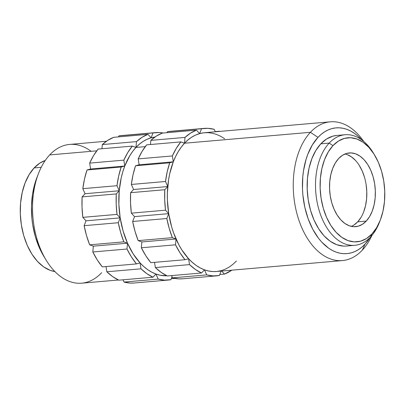 <?xml version="1.0" encoding="UTF-8"?>
<svg xmlns="http://www.w3.org/2000/svg" width="405" height="405" viewBox="0 0 405 405"><rect width="100%" height="100%" fill="white"/><g stroke="black" fill="none" stroke-linecap="round" stroke-linejoin="round"><path stroke-width="0.61" d="M216.513 271.492L212.929 271.563L208.696 271.031L204.479 269.831A69.64 42.874 85 0 0 216.488 271.497L342.407 260.577A69.64 42.874 -95 0 1 296.541 212.154A69.64 42.874 -95 0 1 310.417 132.308L184.498 143.228A69.64 42.874 85 0 0 173.294 161.823A69.64 42.874 85 0 0 167.751 186.553A69.64 42.874 85 0 0 168.708 213.648A69.64 42.874 85 0 0 176.028 238.99A69.64 42.874 85 0 0 188.588 258.719A69.64 42.874 85 0 0 204.479 269.831L206.712 274.889L172.54 277.855A73.993 45.557 85 0 0 182.69 278.797L216.862 275.83A73.993 45.557 -95 0 1 206.712 274.889L213.081 275.906L219.404 275.496A73.993 45.557 -95 0 1 216.862 275.83M204.074 128.395A73.993 45.557 -95 0 1 214.23 129.342L207.856 128.324L201.533 128.734A73.993 45.557 -95 0 1 204.074 128.395L169.908 131.362A73.993 45.557 85 0 0 167.366 131.696L201.533 128.734L199.655 133.599A69.64 42.874 85 0 0 184.498 143.228L188.001 139.897L191.717 137.163L195.615 135.057L199.655 133.599L196.46 130.137L190.542 133.108L185.014 137.411A73.993 45.557 -95 0 1 196.46 130.137L162.289 133.098A73.993 45.557 85 0 0 150.842 140.373L185.014 137.411L184.498 143.228L180.827 141.892L176.266 148.392L172.363 155.935A73.993 45.557 -95 0 1 180.827 141.892L146.656 144.853A73.993 45.557 85 0 0 138.196 158.902L172.363 155.935L173.294 161.823L169.705 162.815L167.194 171.862L165.518 181.491A73.993 45.557 -95 0 1 169.705 162.815L135.533 165.777A73.993 45.557 85 0 0 131.347 184.457L165.518 181.491L167.751 186.553L164.789 189.722L164.708 199.933L165.513 210.19A73.993 45.557 -95 0 1 164.789 189.722L130.618 192.684A73.993 45.557 85 0 0 131.347 213.151L165.513 210.19L168.708 213.648L166.83 218.513L169.194 228.339L172.358 237.654A73.993 45.557 -95 0 1 166.83 218.513L132.658 221.479A73.993 45.557 85 0 0 138.186 240.621L172.358 237.654L176.028 238.99L175.512 244.812L179.962 252.75L184.999 259.711A73.993 45.557 -95 0 1 175.512 244.812L141.34 247.774A73.993 45.557 85 0 0 150.827 262.673L184.999 259.711L188.588 258.719L189.52 264.607L195.372 269.452L201.523 273A73.993 45.557 -95 0 1 189.52 264.607L155.348 267.568A73.993 45.557 85 0 0 167.351 275.962L201.523 273L204.479 269.831L200.323 267.978L196.263 265.493L192.34 262.394L188.588 258.719L181.754 249.774L178.737 244.585L173.649 233.042L171.624 226.795L168.708 213.648L167.402 200.06L167.371 193.266L168.541 179.987L169.741 173.639L173.294 161.823L175.618 156.467L178.276 151.556L181.248 147.126L184.498 143.228L310.417 132.308A69.64 42.874 -95 0 1 330.374 121.814A69.64 42.874 -95 0 1 363.731 141.461A69.64 42.874 85 0 0 310.417 132.308L317.976 137.381L312.341 144.929L307.825 154.234L306.043 159.438L303.517 170.697L302.798 176.646L302.484 188.887L302.889 195.068L304.813 207.238L308.144 218.776L312.761 229.24L318.477 238.221L321.686 242.048L328.637 248.184L332.318 250.437L336.089 252.118L339.906 253.201L343.744 253.687L347.561 253.565L351.317 252.841L354.977 251.52L358.511 249.612L361.878 247.131L365.052 244.114A63.114 38.855 -95 0 0 370.226 237.325L365.052 244.114L362.364 250.077L365.052 244.114A63.114 38.855 -95 0 1 310.301 224.167A63.114 38.855 -95 0 1 317.976 137.381L310.417 132.308A69.64 42.874 85 0 0 301.948 228.071A69.64 42.874 85 0 0 362.364 250.077A69.64 42.874 -95 0 1 342.407 260.577M345.09 134.733L336.722 135.462A55.495 34.167 85 0 0 320.821 143.826L329.189 143.097A55.495 34.167 -95 0 1 345.09 134.733A55.495 34.167 -95 0 1 374.078 154.204A55.495 34.167 85 0 0 373.486 153.206A55.495 34.167 85 0 0 329.189 143.097L332.971 145.638A52.23 32.157 -95 0 1 374.66 155.15A52.23 32.157 -95 0 1 380.295 220.107A52.23 32.157 -95 0 1 371.927 233.963L366.515 238.515L360.561 241.188L354.294 241.886L347.956 240.585L341.795 237.335L336.039 232.252L330.915 225.544L326.617 217.46L323.311 208.312L321.13 198.45L320.147 188.259L320.411 178.129L321.904 168.445L324.567 159.58L328.303 151.88L332.971 145.638L338.383 141.087L344.341 138.414L350.603 137.715L356.942 139.016L363.108 142.266L368.859 147.349L373.987 154.057L378.28 162.142L381.586 171.29L383.768 181.151L384.75 191.342L384.487 201.472L382.998 211.157L380.33 220.021L376.594 227.721L371.927 233.963L370.585 236.95L371.927 233.963A52.23 32.157 -95 0 1 326.617 217.46A52.23 32.157 -95 0 1 332.971 145.638L329.189 143.097L320.821 143.826A55.495 34.167 85 0 0 309.759 207.451A55.495 34.167 85 0 0 346.31 246.037L354.684 245.314A55.495 34.167 -95 0 1 318.133 206.722A55.495 34.167 -95 0 1 329.189 143.097A55.495 34.167 85 0 0 322.441 219.409A55.495 34.167 85 0 0 370.585 236.95A55.495 34.167 -95 0 1 354.684 245.314M361.007 217.404L357.706 221.824L366.247 221.084A36.997 22.776 -95 0 1 355.646 226.658A36.997 22.776 -95 0 1 331.28 200.936A36.997 22.776 -95 0 1 338.651 158.517A36.997 22.776 -95 0 1 349.252 152.943A36.997 22.776 -95 0 1 373.618 178.666A36.997 22.776 -95 0 1 366.247 221.084L357.706 221.824A36.997 22.776 85 0 0 365.811 182.787A36.997 22.776 85 0 0 345.04 153.971M101.64 272.692A69.64 42.874 -95 0 1 46.048 260.005A69.64 42.874 -95 0 1 38.536 173.396A69.64 42.874 -95 0 1 49.693 154.923L96.744 150.837L49.693 154.923A69.64 42.874 85 0 0 35.817 234.763A69.64 42.874 85 0 0 81.683 283.186L118.457 279.997M38.536 173.396L36.89 177.628A63.114 38.855 85 0 0 43.699 256.122L46.048 260.005M41.234 167.311L34.142 167.923A56.366 34.703 85 0 0 22.012 228.536A56.366 34.703 85 0 0 54.883 271.568L50.316 270.393L43.664 266.88L37.452 261.397L31.924 254.158L27.287 245.43L23.723 235.558L21.364 224.922L20.306 213.921L20.589 202.986L22.199 192.537L25.075 182.974L29.109 174.661L34.142 167.923L41.234 167.311M155.955 274.038A69.64 42.874 85 0 0 166.946 275.775L160.172 275.238L155.955 274.038L152.999 277.207A73.993 45.557 -95 0 1 140.996 268.814L106.824 271.78A73.993 45.557 85 0 0 118.827 280.169L152.999 277.207L146.848 273.664L140.996 268.814L140.064 262.926A69.64 42.874 85 0 0 155.955 274.038L158.188 279.101L124.016 282.062A73.993 45.557 85 0 0 134.171 283.004L168.338 280.042A73.993 45.557 -95 0 1 158.188 279.101L155.955 274.038L151.799 272.185L147.739 269.7L143.815 266.606L140.064 262.926L136.475 263.918A73.993 45.557 -95 0 1 126.988 249.019L92.821 251.981A73.993 45.557 85 0 0 102.308 266.885L136.475 263.918L131.438 256.957L126.988 249.019L127.504 243.202A69.64 42.874 85 0 0 140.064 262.926L140.996 268.814L106.824 271.78L105.999 266.561L106.824 271.78L112.681 276.625L118.827 280.169L152.999 277.207L155.955 274.038M120.189 217.86A69.64 42.874 85 0 0 127.504 243.202L133.235 253.981L140.064 262.926L136.475 263.918L102.308 266.885L97.266 259.924L92.821 251.981L93.332 246.164L89.662 244.828L123.834 241.861A73.993 45.557 -95 0 1 118.306 222.725L84.134 225.686A73.993 45.557 85 0 0 89.662 244.828L86.503 235.507L84.134 225.686L86.017 220.821L82.822 217.358L116.994 214.397A73.993 45.557 -95 0 1 116.27 193.929L82.099 196.891A73.993 45.557 85 0 0 82.822 217.358L82.018 207.107L82.099 196.891L85.055 193.722L82.822 188.664L116.994 185.703A73.993 45.557 -95 0 1 121.181 167.022L87.014 169.989A73.993 45.557 85 0 0 82.822 188.664L84.498 179.035L87.014 169.989L90.599 168.996L89.672 163.109L123.844 160.142A73.993 45.557 -95 0 1 132.303 146.099L98.132 149.065A73.993 45.557 85 0 0 89.672 163.109L93.57 155.566L98.132 149.065L132.303 146.099L135.974 147.435A69.64 42.874 85 0 0 124.77 166.03A69.64 42.874 85 0 0 119.227 190.76A69.64 42.874 85 0 0 120.189 217.86L123.1 231.002L127.504 243.202L123.834 241.861L120.67 232.546L118.306 222.725L120.189 217.86L116.994 214.397L116.189 204.14L116.27 193.929L119.227 190.76L118.878 204.272L120.189 217.86L86.017 220.821L82.822 217.358L116.994 214.397L120.189 217.86L118.306 222.725L84.134 225.686L86.017 220.821L120.189 217.86M145.268 146.63L135.974 147.435L132.724 151.333L129.757 155.763L124.77 166.03L122.806 171.776L121.216 177.851L119.227 190.76L116.994 185.703L118.67 176.069L121.181 167.022L124.77 166.03L123.844 160.142L127.742 152.604L132.303 146.099L135.974 147.435L136.49 141.618A73.993 45.557 -95 0 1 147.936 134.344L113.77 137.31A73.993 45.557 85 0 0 102.318 144.58L136.49 141.618L142.023 137.315L147.936 134.344L151.131 137.806L147.091 139.269L143.193 141.375L139.477 144.104L135.974 147.435L145.268 146.63M219.419 131.23A73.993 45.557 -95 0 1 219.788 131.402L215.222 131.595L219.419 131.23M219.404 275.496L221.105 271.097L219.404 275.496M236.444 261.002L232.941 264.333L229.225 267.062L225.327 269.168L221.282 270.631L217.141 271.431M330.374 121.814L204.454 132.734A69.64 42.874 85 0 0 199.655 133.599L203.801 132.799L208.008 132.663L212.245 133.199L216.457 134.399L220.619 136.252L224.679 138.738M215.308 131.792L214.23 129.342L215.308 131.792M172.469 131.255L201.533 128.734L199.655 133.599L196.46 130.137L162.289 133.098L156.376 136.07L150.842 140.373L185.014 137.411L184.498 143.228L180.827 141.892L146.656 144.853L142.094 151.359L138.196 158.902L139.123 164.784L135.533 165.777L133.022 174.823L131.347 184.457L133.579 189.515L130.618 192.684L130.542 202.895L131.347 213.151L134.541 216.614L132.658 221.479L135.022 231.301L138.186 240.621L141.856 241.957L141.34 247.774L145.79 255.712L150.827 262.673L184.999 259.711L188.588 258.719L189.52 264.607L155.348 267.568L154.523 262.354L155.348 267.568L161.2 272.418L167.351 275.962L201.523 273L204.479 269.831L206.712 274.889L172.54 277.855L171.548 275.597L172.54 277.855L178.914 278.868L182.797 278.787M150.842 140.373L150.473 144.524L150.842 140.373M167.366 131.696L166.981 132.693L167.366 131.696M224.476 274.094L219.788 274.499L224.476 274.094L231.822 270.165A73.993 45.557 -95 0 1 224.476 274.094L221.667 271.046L224.476 274.094M155.555 132.607L121.384 135.569A73.993 45.557 85 0 0 118.842 135.908L153.014 132.941A73.993 45.557 -95 0 1 155.555 132.607A73.993 45.557 -95 0 1 163.357 133.007L159.332 132.531L153.014 132.941L151.131 137.806L153.014 132.941L123.945 135.462M155.277 137.006L151.131 137.806A69.64 42.874 85 0 0 135.974 147.435L136.49 141.618L102.318 144.58L107.851 140.277L113.77 137.31L147.936 134.344L151.131 137.806A69.64 42.874 85 0 1 154.912 137.052M101.954 148.731L102.318 144.58L101.954 148.731M118.457 136.9L118.842 135.908L118.457 136.9M134.273 282.994L130.39 283.08L124.016 282.062L158.188 279.101L164.562 280.113L170.88 279.703L172.039 276.711L170.88 279.703A73.993 45.557 -95 0 1 168.338 280.042M124.016 282.062L123.024 279.804L124.016 282.062M174.889 278.392L171.264 278.706L174.889 278.392M45.249 160.486L39.984 163.018L34.142 167.923A56.366 34.703 85 0 1 45.249 160.486M36.895 177.623L35.068 182.939L32.542 194.203L31.479 206.231L31.919 218.568L32.694 224.704L35.336 236.616L39.326 247.673L43.725 256.168M106.424 141.234L69.65 144.423A69.64 42.874 85 0 0 49.693 154.923A69.64 42.874 -95 0 1 91.11 151.328M347.09 154.568L351.454 156.872L355.529 160.471M359.159 165.225L362.207 170.951L364.546 177.43M366.09 184.412L366.788 191.631L366.601 198.809L365.543 205.669L363.655 211.947M351.317 226.37A36.997 22.776 85 0 0 357.706 221.824L353.869 225.043M366.247 221.084L369.552 216.66L372.2 211.207L374.088 204.93L375.146 198.07L375.329 190.892L374.635 183.673L373.086 176.691L370.747 170.211L367.705 164.481L364.075 159.727L359.999 156.133L355.63 153.829L351.145 152.908L346.705 153.404L342.488 155.297L338.651 158.517L335.345 162.942L332.702 168.394L330.814 174.671L329.756 181.531L329.569 188.71L330.262 195.929L331.811 202.91L334.15 209.39L337.198 215.116L340.823 219.869L344.903 223.469L349.267 225.772L353.757 226.694L358.197 226.198L362.414 224.304L366.247 221.084M379.88 221.145A55.495 34.167 -95 0 1 370.585 236.95A55.495 34.167 85 0 0 379.475 222.223L380.295 220.107M317.976 137.381L321.15 134.364L324.521 131.888L328.05 129.98L331.715 128.658L335.472 127.929L339.284 127.808L343.121 128.294L346.943 129.382L350.71 131.058L354.39 133.311L357.949 136.12L361.776 139.922A63.114 38.855 -95 0 0 317.976 137.381M336.879 135.447L332.895 136.151L326.572 138.991L320.821 143.826L315.859 150.457L311.891 158.644L309.061 168.06L307.471 178.347L307.198 189.115L308.235 199.943L310.559 210.418L314.067 220.138L318.634 228.724L324.076 235.857L330.191 241.253L336.742 244.711L343.475 246.093M362.364 250.077A69.64 42.874 85 0 0 371.886 235.472A69.64 42.874 -95 0 1 362.364 250.077M123.844 160.142L124.77 166.03L90.599 168.996L89.672 163.109L123.844 160.142M87.014 169.989L90.599 168.996L124.77 166.03L121.181 167.022L87.014 169.989M116.994 185.703L119.227 190.76L85.055 193.722L82.822 188.664L116.994 185.703M82.099 196.891L85.055 193.722L119.227 190.76L116.27 193.929L82.099 196.891M123.834 241.861L127.504 243.202L93.332 246.164L89.662 244.828L123.834 241.861M92.821 251.981L93.332 246.164L127.504 243.202L126.988 249.019L92.821 251.981M169.705 162.815L135.533 165.777L139.123 164.784L173.294 161.823L169.705 162.815M173.294 161.823L139.123 164.784L138.196 158.902L172.363 155.935L173.294 161.823M164.789 189.722L130.618 192.684L133.579 189.515L167.751 186.553L164.789 189.722M167.751 186.553L133.579 189.515L131.347 184.457L165.518 181.491L167.751 186.553M166.83 218.513L132.658 221.479L134.541 216.614L168.708 213.648L166.83 218.513M168.708 213.648L134.541 216.614L131.347 213.151L165.513 210.19L168.708 213.648M175.512 244.812L141.34 247.774L141.856 241.957L176.028 238.99L175.512 244.812M176.028 238.99L141.856 241.957L138.186 240.621L172.358 237.654L176.028 238.99M373.486 153.206L374.66 155.15"/></g></svg>
